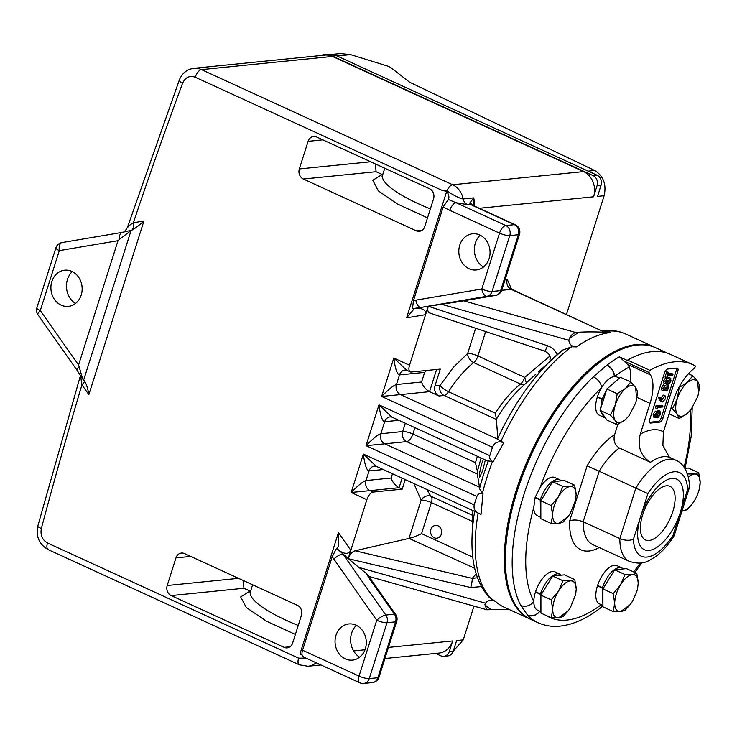 <?xml version="1.0" encoding="UTF-8"?>
<svg xmlns="http://www.w3.org/2000/svg" width="737" height="737" viewBox="0 0 737 737"><rect width="100%" height="100%" fill="white"/><g stroke="black" fill="none" stroke-linecap="round" stroke-linejoin="round"><path stroke-width="1.11" d="M640.674 516.407A38.803 17.799 -65.4 0 1 671.914 478.424A38.803 17.799 -65.4 0 1 680.325 512.427A38.803 17.799 -65.4 0 1 649.085 550.401A38.803 17.799 -65.4 0 1 640.674 516.407M672.807 511.644A29.471 13.524 114.6 0 0 670.034 486.374A29.471 13.524 114.6 0 0 642.692 514.675A29.471 13.524 114.6 0 0 645.474 539.945A29.471 13.524 114.6 0 0 672.807 511.644M650.513 462.302C640.656 456.01 637.247 446.622 640.287 434.139L650.034 403.388A37.532 17.218 -65.4 0 0 650.439 374.857L649.002 372.498A1.29 0.59 -65.4 0 1 649.076 371.356A1.29 0.59 -65.4 0 1 649.85 370.324A149.629 68.642 -65.4 0 1 692.762 364.603A149.629 68.642 -65.4 0 1 695.055 365.773A1.29 0.59 -65.4 0 1 695.157 366.879A1.29 0.59 -65.4 0 1 694.53 367.92L691.453 370.729A37.532 17.218 -65.4 0 0 673.185 401.066L663.429 431.808L662.885 445.406L669.27 457.014L670.329 457.695A55.653 25.537 114.6 0 0 650.513 462.302L619.356 448.013A55.653 25.537 114.6 0 0 599.19 471.238L647.887 493.624L633.433 539.198C629.573 540.829 625.04 540.626 619.845 538.572L635.865 488.06A55.653 25.537 -65.4 0 1 675.857 460.229L670.329 457.695M687.446 382.282L693.333 379.288L697.644 381.259L692.798 375.759L687.446 382.282L679.21 387.478L677.257 398.828L672.43 408.86L677.266 414.351L679.238 418.524L687.474 413.328L691.186 409.339L687.474 413.328C683.024 416.967 679.625 417.308 677.266 414.351C675.175 410.988 675.166 405.811 677.257 398.828C679.606 391.826 682.996 386.308 687.446 382.282M477.456 577.725L472.242 578.379L355.105 550.788C352.093 551.838 349.789 554.427 348.186 558.563L350.83 550.244C348.546 554.666 344.068 554.344 337.389 549.258L336.791 548.411L338.384 546.412L338.44 532.658L299.968 653.949A7.766 1.796 17.6 0 1 302.096 655.101M366.003 573.22L368.436 575.486L372.121 581.069A7.766 2.193 144.8 0 0 370.886 580.738L366.003 573.22L348.371 558.72L470.74 587.536A7.766 0.949 -76.7 0 0 472.242 578.379L476.166 573.801M470.74 587.536L481.408 586.578M413.862 483.546L421.149 500.128L409.007 538.388L474.72 568.301M409.007 538.388L355.105 550.788M348.371 558.72L336.791 548.411M472.896 510.612L472.058 536.637C471.1 563.372 476.775 583.566 489.101 597.228L495.725 601.632C491.782 599.328 488.355 599.844 485.453 603.179L358.237 567.214M480.588 514.14L477.539 512.749M427.119 489.626A80.895 37.117 114.6 0 0 431.256 496.397A7.766 3.565 -65.4 0 1 431.385 502.597L421.546 533.643C416.469 536.121 412.398 537.688 409.348 538.323M373.125 492.076L369.983 490.639L351.19 492.482L366.869 499.677A7.766 3.565 -65.4 0 1 373.125 492.076L402.218 489.147L405.249 479.594M366.869 499.677L350.83 550.244L338.44 532.658M508.77 609.306L486.816 609.757L484.9 604.699L485.453 603.179M539.788 611.176A9.71 8.485 136.6 0 1 527.664 615.22A149.491 68.587 -65.4 0 0 537.982 622.701L531.184 619.587A149.491 68.587 -65.4 0 1 507.94 585.307A149.491 68.587 -65.4 0 1 614.667 352.562A149.491 68.587 -65.4 0 1 637.477 345.045A149.491 68.587 -65.4 0 1 655.81 347.8L667.851 353.327M527.664 615.22L520.81 605.492A149.491 68.587 -65.4 0 1 593.349 376.819L607.03 365.036A149.491 68.587 -65.4 0 1 619.393 356.809L627.242 360.411A1.29 0.59 -65.4 0 1 627.583 360.107A149.629 68.642 -65.4 0 1 670.495 354.396L692.762 364.603M507.94 585.307L507.636 583.953A148.201 67.988 -65.4 0 1 613.442 353.216L614.667 352.562M530.668 619.338A149.491 68.587 -65.4 0 1 530.143 619.108A149.491 68.587 -65.4 0 1 516.066 490.897A149.491 68.587 -65.4 0 1 654.76 347.32A149.491 68.587 -65.4 0 1 655.285 347.569M426.511 370.49L424.641 372.388L421.592 381.996C423.01 386.28 425.664 389.505 429.551 391.669L438.957 395.99L444.07 395.474A7.766 3.565 114.6 0 0 448.529 391.716L495.328 413.171L496.388 419.215L497.853 439.261L400.449 394.599L381.655 396.451L492.463 447.258C494.822 442.172 498.553 440.689 503.684 442.817L493.145 461.804C490.409 460.588 489.294 458.543 489.801 455.659L378.984 404.853L391.835 417.068L390.149 416.884A7.766 6.661 -95.7 0 0 384.659 421.73C382.19 421.057 380.301 415.428 378.984 404.853L366.04 445.664L476.857 496.48C478.147 493.643 480.202 492.731 483.011 493.753L479.492 488.751L479.483 487.212L384.834 443.821L366.04 445.664C372.968 438.561 377.897 434.59 380.845 433.734A7.766 6.661 -95.7 0 0 384.834 443.821L406.658 441.62L477.318 474.02L479.483 487.212M483.011 493.753L481.003 514.334C475.678 512.814 473.412 509.663 474.186 504.882L363.369 454.066L376.22 466.281L374.534 466.097A7.766 6.661 -95.7 0 0 374.534 466.097A7.766 6.661 -95.7 0 0 369.044 470.952C366.584 470.28 364.686 464.651 363.369 454.066L351.19 492.482C358.108 485.379 363.046 481.408 365.994 480.552L369.044 470.952L383.277 469.524M493.145 461.804L487.857 460.809M463.628 300.807L575.864 332.534L579.089 332.212C588.246 331.687 598.647 331.816 610.3 332.58A149.491 68.587 114.6 0 0 576.527 346.906L571.792 346.768L562.561 350.121A146.184 67.067 114.6 0 0 554.371 357.132A146.184 67.067 114.6 0 0 497.586 438.727M503.684 442.817L497.853 439.261M402.218 489.147L399.085 487.71C395.198 485.545 392.545 482.311 391.126 478.027L365.994 480.552A7.766 6.661 -95.7 0 0 369.983 490.639L399.085 487.71L402.116 478.156M434.222 537.77A6.449 5.537 -95.7 0 0 436.682 538.213A6.449 5.537 -95.7 0 0 441.62 532.787A6.449 5.537 -95.7 0 0 438.018 525.813A6.449 5.537 -95.7 0 0 435.392 525.389A6.449 5.537 -95.7 0 0 430.611 530.898A6.449 5.537 -95.7 0 0 434.222 537.77M476.857 496.48L474.186 504.882M391.835 417.068L488.06 461.187M576.527 346.906C571.894 346.777 569.332 344.566 568.844 340.282L569.296 338.642A157.257 72.152 -65.4 0 1 579.089 332.212M562.561 350.121L538.268 372.01M557.218 354.727C555.329 350.342 552.077 347.339 547.453 345.717L428.446 306.297L441.629 304.317L568.844 340.282M549.848 359.877C551.064 356.404 549.295 353.474 544.542 351.079A7.766 1.105 -71.7 0 0 547.453 345.717M526.338 382.89L524.707 377.399A7.766 3.565 -65.4 0 1 520.497 384.041A7.766 5.131 -128.3 0 0 524.698 384.392M495.964 295.325A7.766 3.98 -99.6 0 1 495.679 295.39A7.766 3.98 -99.6 0 1 495.55 295.408L486.945 296.274L420.984 307.421A7.766 3.98 -99.6 0 1 415.852 300.143L413.448 300.705L412.499 308.692L428.446 306.297M128.201 227.963C126.46 227.742 128.174 226.01 133.342 222.777A4651.843 3991.583 84.3 0 1 182.61 83.152C185.356 77.293 189.575 75.312 195.259 77.219L441.445 190.1L446.668 191.482L406.584 317.859L413.503 309.604L412.84 308.656L413.761 308.499C422.301 307.725 426.235 309.77 425.562 314.653L428.197 306.334C427.193 310.415 427.957 312.691 430.482 313.179M492.463 447.258L489.801 455.659M485.646 331.567L477.908 355.943A7.766 3.565 -65.4 0 1 473.698 362.586A80.895 37.117 114.6 0 0 448.529 391.716A7.766 1.981 32.4 0 1 440.081 385.396A7.766 6.661 -95.7 0 0 444.07 395.474L496.36 419.454M438.957 395.99A7.766 6.661 84.3 0 1 434.968 385.902L440.302 369.099L411.2 372.028A7.766 3.565 -65.4 0 1 410.251 371.881A7.766 3.565 -65.4 0 1 409.523 365.22L393.834 358.035L406.686 370.25L410.251 371.881M459.731 301.461A7.766 3.98 -99.6 0 1 459.602 301.488L441.629 304.317M575.864 332.534C573.303 333.041 571.12 335.077 569.296 338.642M475.669 328.26L467.673 353.465L453.448 367.293L440.081 385.396L434.968 385.902M406.584 317.859L425.562 314.653L409.523 365.22M654.76 347.32L625.621 333.962A149.491 68.587 114.6 0 0 607.297 331.199L603.446 331.65L512.151 289.503A7.766 3.565 114.6 0 0 511.202 289.355L501.713 290.314M435.604 653.424L440.772 655.792A7.766 6.661 -95.7 0 0 443.831 656.317A7.766 6.661 -95.7 0 0 449.33 651.471L452.665 640.96L388.436 647.427M473.955 606.118L463.241 639.9L456.627 640.564L453.301 651.066L449.33 651.471M583.593 171.601L452.638 184.766L201.505 69.619L332.461 56.445L583.593 171.601A19.411 16.656 84.3 0 1 593.561 196.797L597.081 185.687L601.051 185.291L597.532 196.392L604.137 195.729L566.495 314.413M511.496 289.134L507.213 279.277L505.158 279.48M472.739 515.421L431.256 496.397A7.766 6.753 -40.8 0 0 421.149 500.128A7.766 1.796 -162.4 0 1 431.329 502.57A7.766 1.796 -162.4 0 1 431.385 502.597L472.546 521.474M297.426 605.335L184.517 553.57A7.766 6.661 -95.7 0 0 181.459 553.045A7.766 6.661 -95.7 0 0 175.959 557.891L167.207 585.51A7.766 6.661 -95.7 0 0 171.196 595.588L284.095 647.353A7.766 6.661 -95.7 0 0 287.163 647.878A7.766 6.661 -95.7 0 0 292.653 643.033L301.415 615.423A7.766 6.661 -95.7 0 0 297.426 605.335M308.103 141.338L299.342 168.948A7.766 6.661 -95.7 0 0 303.331 179.027L416.239 230.801A7.766 6.661 -95.7 0 0 419.298 231.326A7.766 6.661 -95.7 0 0 424.798 226.471L433.549 198.861A7.766 6.661 -95.7 0 0 429.57 188.783L316.661 137.008A7.766 6.661 -95.7 0 0 313.603 136.483A7.766 6.661 -95.7 0 0 308.103 141.338L322.861 139.855M333.704 559.116A7.766 2.193 -35.2 0 1 342.788 553.911L385.829 615.036A7.766 6.661 84.3 0 1 386.989 622.719A7.766 1.796 -162.4 0 1 376.745 620.241L332.221 556.767L336.44 548.448M370.886 580.738L394.424 614.179A7.766 6.661 84.3 0 1 395.585 621.853L386.989 622.719L369.265 678.584A7.766 6.661 84.3 0 1 363.774 683.429L372.369 682.563A7.766 6.661 -95.7 0 0 377.869 677.718L395.585 621.853A7.766 1.796 -162.4 0 0 395.622 621.844A7.766 1.796 -162.4 0 0 396.718 621.328A7.766 7.766 0 0 0 395.668 614.501A7.766 2.193 -35.2 0 0 394.424 614.179L385.829 615.036A7.766 2.193 -35.2 0 0 376.745 620.241L359.03 676.105L302.575 650.218L332.221 556.767M481.077 457.99L477.401 471.339L477.318 474.02M485.342 459.943L482.689 470.528L479.538 477.567L479.446 473.55L481.556 464.052L483.518 459.105M501.796 290.083A7.766 7.766 0 0 1 495.679 295.39L459.602 301.488A7.766 3.98 -99.6 0 1 459.464 301.507L495.55 295.408A7.766 6.661 84.3 0 0 500.663 290.608L492.067 291.474A7.766 6.661 84.3 0 1 486.945 296.274A7.766 3.98 -99.6 0 1 481.823 288.996A7.766 1.796 17.6 0 0 492.067 291.474L509.783 235.61L518.378 234.744A7.766 1.796 17.6 0 0 519.511 234.219L501.796 290.083A7.766 1.796 17.6 0 1 500.699 290.608A7.766 1.796 17.6 0 1 500.663 290.608L518.378 234.744A7.766 6.661 -95.7 0 0 514.398 224.665L473.624 205.973A15.532 3.584 17.6 0 1 470.372 204.296L467.396 204.6L456.074 202.73L448.317 199.451L443.177 206.986L449.819 210.331A7.766 3.565 -65.4 0 1 456.074 202.73L505.794 225.531L514.398 224.665A7.766 3.565 -65.4 0 1 515.347 224.813L474.573 206.12A7.766 3.565 114.6 0 0 473.624 205.973M421.592 381.996L396.46 384.521L399.509 374.912C397.04 374.239 395.152 368.611 393.834 358.035L381.655 396.451C388.574 389.348 393.512 385.368 396.46 384.521A7.766 6.661 -95.7 0 0 400.449 394.599L429.551 391.669L436.59 369.477M549.747 356.201L524.707 377.399L477.908 355.943A7.766 1.796 17.6 0 0 477.852 355.916A7.766 1.796 17.6 0 0 467.673 353.465A7.766 5.131 -128.3 0 0 473.698 362.586L520.497 384.041A80.895 37.117 -65.4 0 0 495.328 413.171M384.917 658.519L438.92 653.093A19.411 16.656 -95.7 0 0 452.665 640.96M443.831 656.317L447.801 655.921A7.766 6.661 -95.7 0 0 453.301 651.066M453.264 651.176L463.241 639.9M604.137 195.729C606.625 184.416 603.465 175.996 594.676 170.487L409.551 82.185L391.384 68.007A6.467 1.492 17.6 0 0 386.16 65.611L350.591 54.621L340.365 53.571L332.12 54.4M597.081 185.687A7.766 6.661 -95.7 0 0 593.092 175.609L332.433 56.095L336.404 55.69A20.71 17.771 -95.7 0 0 328.241 54.298L324.271 54.695A20.71 17.771 -95.7 0 0 320.494 55.57M336.404 55.69L597.062 175.213L593.092 175.609M601.051 185.291A7.766 6.661 -95.7 0 0 597.062 175.213M332.433 56.095A20.71 17.771 -95.7 0 0 324.271 54.695M332.461 56.445A19.411 16.656 -95.7 0 0 324.805 55.137L193.849 68.301A19.411 16.656 -95.7 0 1 201.505 69.619A7.766 3.565 114.6 0 0 195.259 77.219M243.265 580.507L243.938 588.264L249.963 591.028L240.649 596.942L246.315 607.528L266.554 621.236L295.38 634.437M427.515 217.885L397.335 203.937L378.348 190.874L372.802 180.298L382.107 174.476L376.082 171.712L303.331 179.027M375.409 163.946L376.082 171.712M306.067 658.141L298.632 658.15L47.5 542.994C42.239 539.926 40.185 535.071 41.355 528.438A4651.843 3991.583 84.3 0 1 81.936 384.834L80.536 375.695M302.575 650.218A7.766 3.565 114.6 0 0 302.575 656.252L303.414 656.639M446.668 191.482C448.916 194.642 449.469 197.295 448.317 199.451L448.658 198.797M441.445 190.1L446.954 190.865C454.305 195.775 459.722 198.465 463.177 198.935A19.411 16.656 -95.7 0 0 452.638 184.766A7.766 3.565 -65.4 0 0 446.954 190.865M84.58 381.13L83.631 380.08L131.048 230.58L119.431 239.387A7.766 3.98 80.4 0 1 122.231 232.385L122.231 232.385A7.766 3.98 80.4 0 1 122.37 232.367L122.535 232.358C123.015 231.381 123.337 234.191 127.4 227.503L179.294 80.066A7.766 1.971 20.3 0 0 182.61 83.152M143.927 220.989C139.367 225.2 135.359 228.258 131.914 230.165A7.766 3.98 80.4 0 0 133.342 222.777L143.927 220.989L88.845 394.645C87.74 387.929 86.192 383.258 84.184 380.624M122.093 232.413L62.12 242.547A7.766 3.98 80.4 0 0 61.991 242.565L122.231 232.385L131.914 230.165M88.845 394.645L81.936 384.834A7.766 2.193 144.8 0 0 84.368 380.845M345.331 658.887A18.185 15.606 84.3 0 1 335.105 639.891A18.185 15.606 84.3 0 1 347.956 624.055A18.185 15.606 84.3 0 1 356.026 625.16A18.185 15.606 84.3 0 1 366.142 645.207A18.185 15.606 84.3 0 1 351.586 660.177A18.185 15.606 84.3 0 1 345.331 658.887M359.61 657.238A19.319 16.573 84.3 0 1 356.404 625.335M405.304 423.241L402.678 431.541A7.766 6.661 -95.7 0 0 406.658 441.62A7.766 3.565 114.6 0 0 412.913 434.019L475.466 462.698L477.401 471.339M475.466 462.698L477.364 456.286M469.091 268.738A18.185 15.606 84.3 0 1 458.865 249.742A18.185 15.606 84.3 0 1 471.717 233.905A18.185 15.606 84.3 0 1 479.787 235.011A18.185 15.606 84.3 0 1 489.902 255.057A18.185 15.606 84.3 0 1 475.347 270.028A18.185 15.606 84.3 0 1 469.091 268.738M413.448 300.705L443.177 206.986M480.165 235.186A19.319 16.573 -95.7 0 0 483.38 267.089M472.961 205.328L473.762 197.866L469.764 203.062L470.372 204.296A7.766 5.316 120.5 0 1 472.012 204.803A7.766 5.316 120.5 0 0 472.012 204.803L474.573 206.12M469.764 203.062A7.766 6.117 -28.1 0 1 472.316 204.978M119.431 239.387L117.994 240.704L78.573 364.981L82.655 378.965L83.631 380.08M78.933 367.081A7.766 2.193 144.8 0 0 77.21 370.499L82.655 378.965M117.994 240.704L59.31 250.617A7.766 1.796 -162.4 0 1 55.883 247.872A7.766 7.766 0 0 1 61.991 242.565L61.991 242.565A7.766 3.98 80.4 0 0 59.31 250.617L40.286 310.609A7.766 2.193 144.8 0 0 37.9 314.681L77.21 370.499M61.171 305.146A18.185 15.606 84.3 0 1 50.954 286.149A18.185 15.606 84.3 0 1 63.806 270.304A18.185 15.606 84.3 0 1 71.876 271.419A18.185 15.606 84.3 0 1 81.991 291.465A18.185 15.606 84.3 0 1 67.436 306.435A18.185 15.606 84.3 0 1 61.171 305.146M75.46 303.497A19.319 16.573 84.3 0 1 72.254 271.594M599.227 547.554A65.363 29.987 -65.4 0 1 569.646 520.912C573.469 519.474 577.974 519.76 583.16 521.759A55.653 25.537 114.6 0 0 592.778 544.597L629.462 561.41A55.653 25.537 -65.4 0 1 619.845 538.572L583.16 521.759L599.19 471.238L587.103 465.885A65.363 29.987 -65.4 0 1 614.603 434.701L617.846 424.457M619.393 356.809L627.565 364.364L629.324 367.054A37.532 17.218 -65.4 0 1 630.338 381.784M619.458 378.145L616.814 376.939A21.032 9.645 114.6 0 0 614.428 376.533A21.032 9.645 114.6 0 0 614.234 376.552A21.032 9.645 114.6 0 0 601.641 387.551A21.032 9.645 114.6 0 0 597.412 396.801L602.221 399.003L603.741 398.901M598.002 397.068L597.302 397.142A21.032 9.645 114.6 0 0 599.282 415.18L604.091 417.382L600.572 411.025M559.705 479.732L554.897 477.521A21.032 9.645 114.6 0 0 552.317 477.134A21.032 9.645 114.6 0 0 540.11 487.516L535.209 497.254L540.304 499.585C544.726 487.848 550.336 481.095 557.126 479.336L559.705 479.732L561.198 480.828M536.02 497.622A9.71 2.239 -162.4 0 1 535.099 497.595L533.735 507.627A21.032 9.645 114.6 0 0 537.365 515.762L540.847 517.356M536.168 591.995L535.467 592.069A21.032 9.645 114.6 0 0 533.818 601.383A21.032 9.645 114.6 0 0 537.448 610.107L540.93 611.701M559.788 574.077L554.979 571.866A21.032 9.645 114.6 0 0 552.4 571.479A21.032 9.645 114.6 0 0 535.578 591.728L540.387 593.93C544.809 582.193 550.419 575.44 557.209 573.69L559.788 574.077L561.281 575.173M598.168 585.768L597.467 585.832A21.032 9.645 114.6 0 0 599.448 603.87L602.93 605.473M602.387 587.702C606.809 575.956 612.419 569.204 619.218 567.453L621.788 567.84L616.98 565.638A21.032 9.645 114.6 0 0 614.409 565.242A21.032 9.645 114.6 0 0 597.578 585.491L602.387 587.702L603.723 587.601M540.847 517.042L540.193 499.926L535.099 497.595M540.193 499.926L541.446 499.806M540.838 503.343L540.35 507.977L540.838 511.764M540.304 499.585L541.64 499.493M550.272 485.471L542.11 498.728M602.93 605.151L602.276 588.043L597.467 585.832M602.276 588.043L603.529 587.914M621.788 567.84L623.281 568.936M540.93 611.388L540.276 594.271L541.529 594.151M535.467 592.069L540.276 594.271M550.355 579.816L542.192 593.082M540.921 597.698L540.433 602.322L540.93 606.109M541.723 593.838L540.387 593.93M605.298 417.741L604.091 417.382M600.462 409.238L602.111 399.343L597.302 397.142M602.111 399.343L603.142 398.938M602.221 399.003L606.837 389.145M606.993 388.887L618.693 378.8M614.603 434.701C613.129 440.579 614.713 445.019 619.356 448.013M612.355 573.579L604.193 586.845M602.921 591.461L602.433 596.095L602.93 599.872M574.777 579.586L570.327 580.839C574.105 580.682 576.076 583.474 576.233 589.204L575.625 594.648L576.233 589.204L574.777 579.586L564.459 574.851L552.676 576.039L540.912 595.146L540.93 613.073L551.258 617.799L558.582 617.873L563.031 616.62L568.531 610.42M659.781 422.117L650.522 423.056A3.878 1.778 -65.4 0 1 650.043 422.983A3.878 1.778 -65.4 0 1 649.684 419.648L664.534 372.83A3.878 1.778 -65.4 0 1 667.658 369.034L676.916 368.104A3.878 1.778 -65.4 0 1 677.395 368.168A3.878 1.778 -65.4 0 1 677.764 371.503L662.913 418.321A3.878 1.778 -65.4 0 1 659.781 422.117L658.215 421.398L649.5 422.283M636.556 399.647L637.606 391.66L635.644 387.487L630.798 381.996L620.48 377.27L606.883 388.979L600.102 410.362L606.91 420.026L617.237 424.761L625.473 419.565L629.177 415.576L625.473 419.565C621.024 423.195 617.624 423.545 615.266 420.587L617.237 424.761M636.786 573.349L632.337 574.602C636.114 574.445 638.076 577.237 638.233 582.967L637.625 588.412L638.233 582.967L636.786 573.349L626.459 568.614L614.686 569.802L602.921 588.909L602.93 606.837L613.258 611.563L620.582 611.636L625.031 610.383L630.531 604.183M574.694 485.241L570.245 486.494C574.022 486.337 575.993 489.128 576.15 494.859L575.542 500.303L576.15 494.859L574.694 485.241L564.376 480.506L552.593 481.685L540.829 500.801L540.847 518.719L551.165 523.454L558.499 523.528L562.948 522.275L568.448 516.075M540.912 595.146L551.239 599.881L552.686 609.499L551.258 617.799M552.676 576.039L563.004 580.765L558.563 590.982L551.239 599.881M575.625 594.648L570.355 607.721L568.181 610.89L558.582 617.873C554.804 618.021 552.842 615.238 552.686 609.499C552.833 603.511 554.786 597.338 558.563 590.982C562.478 584.837 566.403 581.456 570.327 580.839L563.004 580.765M676.382 368.159A3.878 1.778 -65.4 0 1 676.188 370.785L661.338 417.603A3.878 1.778 -65.4 0 1 658.215 421.398M606.883 388.979L617.21 393.715L615.257 405.064L610.42 415.097L615.266 420.587C613.166 417.216 613.166 412.047 615.257 405.064C617.606 398.063 620.996 392.545 625.446 388.519L617.21 393.715M630.798 381.996L625.446 388.519C629.886 384.88 633.286 384.539 635.644 387.487L636.621 399.334L635.653 403.01L629.177 415.576M610.42 415.097L600.102 410.362M602.921 588.909L613.239 593.644L614.686 603.262L613.258 611.563M614.686 569.802L625.004 574.528L620.563 584.745L613.239 593.644M637.625 588.412L636.657 592.087L632.355 601.484L630.181 604.653L620.582 611.636C616.805 611.784 614.842 609.002 614.686 603.262C614.833 597.274 616.786 591.102 620.563 584.745C624.488 578.6 628.403 575.219 632.337 574.602L625.004 574.528M669.122 413.89L679.238 418.524M670.928 408.178L672.43 408.86M688.441 373.76L692.798 375.759M698.556 393.411L699.606 385.423L697.644 381.259L698.63 393.097L697.663 396.782L691.177 409.339M552.593 481.685L562.921 486.42L558.48 496.637L551.156 505.527L552.603 515.154L551.165 523.454M575.542 500.303L570.272 513.376L568.098 516.536L558.499 523.528C554.721 523.675 552.759 520.884 552.603 515.154C552.75 509.166 554.703 502.993 558.48 496.637C562.395 490.492 566.32 487.111 570.245 486.494L562.921 486.42M551.156 505.527L540.829 500.801M657.238 408.998L655.285 407.745L655.875 405.903L661.384 405.341L662.959 406.059L662.674 406.962L657.726 407.46L657.238 408.998L657.441 406.621L662.959 406.059M666.598 377.759L665.032 377.04L666.699 371.78L668.827 372.443L668.137 374.626L673.084 374.129L672.798 375.022L667.851 375.52L667.16 377.703L666.598 377.759L668.266 372.498L668.827 372.443M668.431 373.723L671.518 373.41L673.084 374.129M660.564 398.247L663.457 395.133L665.133 395.889L665.4 398.791L662.766 401.987L660.73 401.195M661.19 401.269L658.381 397.575L658.896 396.856L660.463 397.575L661.854 399.998L664.7 395.833L663.134 395.115M653.102 414.222L655.46 411.154L657.358 411.919L657.791 412.932L660.159 411.154L658.205 410.38L659.772 411.099L660.453 414.387L657.773 417.879L659.891 414.424L659.532 411.992L657.395 415.189L656.824 415.244L656.741 412.775L655.239 414.876L655.138 417.778L653.498 417.031L653.102 414.222L654.668 414.94L657.026 411.872L655.46 411.154M656.225 412.213L658.205 410.38M657.773 417.879L656.197 417.16L658.565 412.711M667.105 379.048L668.91 377.519L670.477 378.238L671.057 380.946L668.892 384.106L667.326 383.387L668.938 380.246M667.068 378.707L665.493 377.989L663.715 380.743L663.899 383.037L665.787 383.802L665.29 381.462L667.068 378.707L665.824 381.508L666.055 382.908L670.817 378.293L668.91 377.519M664.903 385.976L666.709 384.447L668.275 385.165L668.864 387.874L666.69 391.034L665.124 390.315L666.745 387.165M664.866 385.635L663.3 384.917L661.522 387.671L661.706 389.965L663.595 390.73L663.088 388.39L664.866 385.635L663.622 388.436L663.853 389.836L668.625 385.211L666.709 384.447M655.285 407.745L656.86 408.464M655.875 405.903L657.441 406.621M666.699 371.78L668.266 372.498M660.951 398.422L662.13 398.966M662.766 401.987L659.947 398.293L660.463 397.575M658.381 397.575L659.947 398.293M657.036 411.08L658.602 411.799M656.483 416.267L658.058 416.985M657.496 415.41L659.062 416.129M658.325 413.706L659.891 414.424M655.34 414.562L656.824 415.244M653.572 417.059L655 417.713M655.138 417.778L654.668 414.94M668.929 380.283L670.495 381.001L670.182 379.14L665.787 383.802M663.715 380.743L665.29 381.462M665.787 381.628L666.976 382.171M666.561 380.135L667.952 380.771M668.892 384.106L670.495 381.001M667.307 382.577L668.883 383.295M666.727 387.211L668.293 387.929L667.989 386.068L663.595 390.73M661.522 387.671L663.088 388.39M663.586 388.556L664.774 389.099M664.369 387.063L665.751 387.699M666.69 391.034L668.293 387.929M665.115 389.495L666.681 390.223M675.857 460.229C682.416 462.716 689.233 471.431 689.454 487.139L687.566 489.635A45.952 21.078 114.6 0 0 647.887 493.624M633.433 539.198A45.952 21.078 114.6 0 0 673.111 535.209L674.143 535.744C668.542 544.717 662.277 551.737 655.34 556.803C648.284 560.802 643.769 565.73 629.462 561.41M629.324 367.054A139.79 64.128 114.6 0 0 614.428 376.533A9.71 6.55 -127.2 0 0 607.03 365.036M540.11 487.516A139.79 64.128 114.6 0 1 601.641 387.551A9.71 5.601 -134 0 0 593.349 376.819M533.735 507.627A139.79 64.128 114.6 0 0 533.818 601.383A9.71 8.135 152.1 0 1 520.81 605.492M601.77 604.939A9.71 6.55 52.8 0 1 599.863 608.412L600.065 608.265A9.71 6.495 53.1 0 1 599.964 608.338M699.551 487.83L700.15 482.385A19.963 9.157 -65.4 0 1 699.551 487.83A19.963 9.157 -65.4 0 1 698.584 491.505A19.963 9.157 -65.4 0 1 694.272 500.902A19.963 9.157 -65.4 0 1 692.098 504.071A19.963 9.157 -65.4 0 1 682.508 511.054A19.963 9.157 -65.4 0 1 681.965 511.082M688.33 477.042A19.963 9.157 -65.4 0 1 694.254 474.02A19.963 9.157 -65.4 0 1 700.15 482.385L698.704 472.767L694.254 474.02L686.921 473.946M681.965 511.1L686.958 509.801L692.126 504.034M684.857 468.391L688.386 468.032L698.704 472.767M472.058 536.637A146.184 67.067 -65.4 0 1 474.628 511.404M478.166 513.026A149.491 68.587 114.6 0 0 491.69 599.282M421.546 533.643L472.822 557.163M495.725 601.632A149.491 68.587 114.6 0 0 504.007 607.122L530.143 619.108M491.118 609.517A157.257 72.152 -65.4 0 1 484.9 604.699M492.5 461.509A149.491 68.587 114.6 0 0 486.927 477.539A149.491 68.587 114.6 0 0 482.367 493.458M610.3 332.58L607.297 331.199A7.766 6.661 -95.7 0 0 604.229 330.673C611.885 329.89 619.006 330.987 625.621 333.962M571.792 346.768A149.491 68.587 114.6 0 0 500.847 441.518M488.235 461.187A146.184 67.067 114.6 0 0 483.472 475.006A146.184 67.067 114.6 0 0 479.492 488.751M603.446 331.65L511.202 289.355A7.766 6.661 -95.7 0 1 507.213 279.277M536.039 373.972L520.93 387.846A84.211 38.637 114.6 0 0 496.388 419.215M451.772 302.833L459.464 301.507M365.008 649.776L353.603 650.928M479.308 208.285L593.561 196.797M392.489 473.744L391.126 478.027M406.686 370.25L405 370.066A7.766 6.661 -95.7 0 0 399.509 374.912L424.641 372.388M415.852 300.143L481.823 288.996L499.548 233.132L449.819 210.331M320.927 664.958L307.974 666.257A19.411 16.656 -95.7 0 0 316.109 662.747M594.676 170.487L588.172 171.141M467.396 204.6A7.766 6.661 84.3 0 1 463.177 198.935L473.762 197.866A19.411 16.656 84.3 0 1 473.928 205.807M284.095 647.353L290.056 646.754M171.196 595.588L243.938 588.264M167.207 585.51L238.53 578.333M190.717 556.407L175.959 557.891M299.342 168.948L370.665 161.772M416.239 230.801L422.2 230.202M298.632 658.15A7.766 3.565 -65.4 0 0 299.369 664.811L48.237 549.655C39.245 544.486 35.781 536.61 37.817 526.034A7.766 1.603 14.9 0 0 41.355 528.438M48.237 549.655A7.766 3.565 -65.4 0 1 47.5 542.994M414.931 427.663L412.913 434.019A7.766 1.796 17.6 0 0 402.678 431.541L380.845 433.734L384.659 421.73L398.892 420.302M396.718 621.328L378.993 677.183A7.766 1.796 -162.4 0 1 377.869 677.718L369.265 678.584A7.766 1.796 -162.4 0 1 359.03 676.105A7.766 3.565 -65.4 0 0 359.757 682.766A7.766 7.766 0 0 0 363.774 683.429M350.591 54.621L337.039 55.984M249.825 592.741L250.442 591.682A80.895 18.665 17.6 0 0 298.227 625.446M381.959 176.18L382.586 175.12A80.895 18.665 17.6 0 0 430.371 208.893M509.783 235.61A7.766 1.796 -162.4 0 1 499.548 233.132A7.766 3.565 -65.4 0 1 505.794 225.531A7.766 6.661 84.3 0 1 509.783 235.61M55.883 247.872L36.85 307.854A7.766 1.796 17.6 0 0 40.286 310.609L78.573 364.981M633.627 571.903A139.79 64.128 114.6 0 0 640.149 563.096M684.102 467.23A139.79 64.128 114.6 0 0 690.256 410.509M569.646 520.912L587.103 465.885M546.31 615.542A139.79 64.128 114.6 0 0 567.002 620.057A139.79 64.128 114.6 0 0 601.272 604.708M649.002 372.498L623.668 360.881M649.85 370.324L627.583 360.107M650.034 403.388L636.989 397.409M650.439 374.857L627.565 364.364M640.287 434.139A76.362 35.035 -65.4 0 1 663.429 431.808M673.111 535.209L687.566 489.635M649.684 422.67L650.522 423.056M676.188 370.785L677.764 371.503M661.338 417.603L662.913 418.321M659.947 400.311L661.513 401.029M614.234 376.552A9.71 6.569 -127.9 0 0 606.763 365.23M539.641 611.111A9.71 8.512 137.3 0 1 527.517 615.054M601.936 605.013A9.71 6.495 53.1 0 1 600.065 608.265L602.93 606.183M486.816 609.757L369.044 576.463M477.539 512.74L376.22 466.281M544.542 351.079L429.735 313.05M602.028 330.913L604.229 330.673M372.121 581.069L395.668 614.501M510.308 288.858L510.207 287.642L512.151 289.503M37.817 526.034L80.453 375.566M299.369 664.811L307.974 666.257M179.294 80.066C182.021 73.258 186.876 69.333 193.849 68.301M303.119 656.796L359.757 682.766M372.369 682.563A7.766 7.766 0 0 0 378.993 677.183M252.625 584.8L250.442 591.682M382.586 175.12L384.769 168.239M519.511 234.219A7.766 7.766 0 0 0 515.347 224.813M36.85 307.854A7.766 7.766 0 0 0 37.9 314.681M689.362 487.774L674.143 535.744M537.982 622.701C544.864 625.796 552.253 626.938 560.138 626.118C573.202 624.607 586.44 618.702 599.863 608.412M634.843 572.456L641.789 562.865M685.069 468.363L691.131 436.774L692.209 407.939"/></g></svg>
